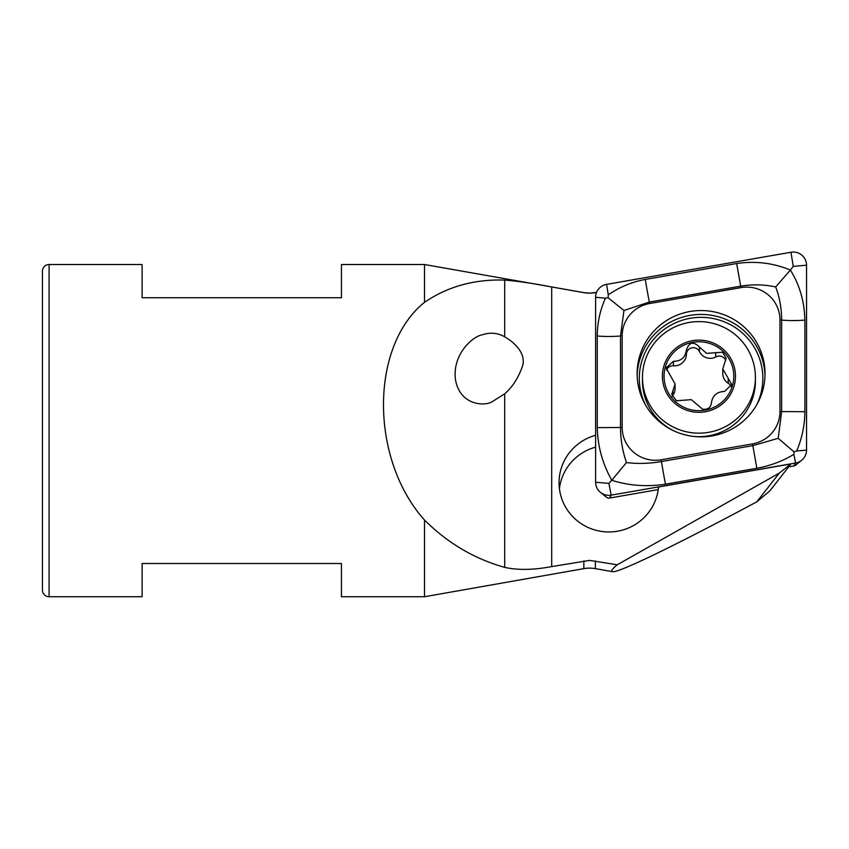 <?xml version="1.0" encoding="UTF-8"?>
<svg xmlns="http://www.w3.org/2000/svg" width="849" height="849" viewBox="0 0 849 849"><rect width="100%" height="100%" fill="white"/><g stroke="black" fill="none" stroke-linecap="round" stroke-linejoin="round"><path stroke-width="1.27" d="M789.825 465.348L790.78 463.978L779.382 473.031L617.276 564.776C612.182 569.021 610.537 571.303 612.341 571.632L595.382 568.639A33.217 33.217 0 0 0 583.847 568.639L424.5 596.741L424.5 520.044C369.824 458.885 369.824 346.381 424.5 302.329C447.646 286.538 474.379 279.119 504.709 280.085C517.869 281.157 533.533 283.449 551.691 286.962L583.847 292.65A33.217 33.217 0 0 0 595.382 292.618L596.539 292.427M424.5 302.329L424.5 264.517L583.847 292.618L589.62 293.16L596.369 292.449M617.276 564.776L589.62 560.404L551.691 566.591C533.628 570.029 517.964 570.295 504.709 567.376C474.379 558.854 447.646 543.084 424.5 520.044M481.33 335.079C489.82 332.139 497.61 332.723 504.709 336.82C512.711 341.457 525.998 351.974 522.74 365.484C518.59 377.561 512.584 386.995 504.709 393.798L491.794 401.98C482.922 406.629 459.818 404.432 455.52 379.832C452.071 354.914 472.033 337.042 481.33 335.079M790.78 463.978L658.527 487.008A49.836 49.221 180 0 1 608.882 531.962A49.836 49.221 180 0 1 559.045 482.741A49.836 49.221 180 0 1 595.595 435.304M42.45 590.097L42.45 271.16A6.643 6.643 0 0 1 49.093 264.517L49.093 596.741A6.643 6.643 0 0 1 42.45 590.097M612.341 571.632C616.968 573.744 674.424 545.992 756.746 501.865L769.799 490.934L790.292 464.827M424.5 264.517L341.447 264.517L341.447 297.744L142.112 297.744L142.112 264.517L49.093 264.517M424.5 596.741L341.447 596.741L341.447 563.513L142.112 563.513L142.112 596.741L49.093 596.741M595.998 294.072L595.998 292.544M595.595 447.147A49.836 49.221 0 0 0 559.406 488.663M676.473 400.77L691.319 399.646L702.505 409.133C707.801 409.876 710.783 407.711 711.462 402.617C712.629 395.507 716.938 391.782 724.409 391.453L731.817 384.597L722.786 368.986L726.128 358.182L722.595 352.239L706.559 353.364L699.438 347.029C693.442 341.096 689.101 342.126 686.406 350.117C685.249 357.578 680.93 361.292 673.459 361.271L666.062 367.882L675.093 383.992L671.75 394.361L676.473 400.77M686.406 354.256A6.845 6.76 180 0 1 699.438 351.56A11.982 11.833 0 0 0 715.686 357.047L715.686 352.526M716.397 324.339A56.48 55.779 0 0 0 645.229 360.146A56.48 55.779 0 0 0 642.46 377.391A56.48 55.779 0 0 0 681.482 430.432A56.48 55.779 0 0 0 752.649 394.626A56.48 55.779 0 0 0 755.408 377.391A56.48 55.779 0 0 0 716.397 324.339M733.685 387.377A36.539 36.093 0 0 0 710.231 341.892A36.539 36.093 0 0 0 664.183 365.059A36.539 36.093 0 0 0 687.637 410.545A36.539 36.093 0 0 0 733.685 387.377M693.198 436.386A56.48 55.779 0 0 0 755.408 380.893L755.408 377.391M686.406 349.915L686.406 354.638A11.982 11.833 0 0 1 673.459 365.802L673.459 361.271M709.722 343.452A34.883 34.448 0 0 0 665.765 365.569A34.883 34.448 0 0 0 688.157 408.985A34.883 34.448 0 0 0 732.114 386.868A34.883 34.448 0 0 0 709.722 343.452M642.46 377.391L642.46 380.893A56.48 55.779 0 0 0 673.416 430.655M715.686 357.047A6.845 6.76 180 0 1 725.725 360.517M722.775 368.986L722.775 373.39A11.982 11.833 0 0 0 728.219 383.302L728.219 378.781M728.219 383.302A6.845 6.76 180 0 1 731.392 386.921M672.164 396.663A6.845 6.76 180 0 1 672.96 395.135A11.982 11.833 0 0 0 675.093 388.396L675.093 383.992M666.476 370.228A6.845 6.76 180 0 1 673.459 365.802M765.023 373.698A63.951 63.166 0 0 0 701.072 310.543A63.951 63.166 0 0 0 637.121 373.698A63.951 63.166 0 0 0 701.072 436.864A63.951 63.166 0 0 0 765.023 373.698M649.623 303.528A33.217 32.814 0 0 0 622.168 335.843L622.168 427.472A33.217 32.814 0 0 0 661.159 459.787L752.522 443.878A33.217 32.814 0 0 0 779.976 411.563L779.976 319.935A33.217 32.814 0 0 0 740.986 287.62L649.623 303.528L649.336 302.064L623.951 310.49L620.513 335.992L622.168 335.843M606.568 284.373A13.287 13.128 0 0 0 595.595 297.299L595.595 482.221A13.287 13.128 0 0 0 611.184 495.147L795.566 463.034A13.287 13.128 0 0 0 806.55 450.108L806.55 265.185A13.287 13.128 0 0 0 790.95 252.259L606.568 284.373L608.287 294.836C619.537 287.068 631.879 281.932 645.293 279.448L736.656 263.53C755.345 260.781 773.248 262.957 790.366 270.056L793.263 266.384L806.55 265.185M788.689 466.865L793.879 465.963A3.576 3.534 0 0 0 795.524 465.22L801.658 460.285M600.487 492.399L606.621 497.334A3.576 3.534 0 0 0 609.497 498.066L658.23 489.586M626.466 462.578L611.779 480.269C602.557 463.872 597.707 446.33 597.25 427.62L597.25 335.992A23.252 3.64 -0 0 0 620.513 335.992L620.513 427.62C620.577 439.633 622.572 451.286 626.466 462.578C637.843 463.947 649.496 463.607 661.445 461.548L752.808 445.64L778.193 438.328L781.632 411.712L781.632 320.084C781.558 308.155 779.573 297.118 775.678 286.951L790.366 270.056C799.588 284.786 804.428 301.459 804.884 320.084L804.884 411.712C804.746 425.211 802.018 438.307 796.702 450.999L794.059 451.87L793.857 454.342C782.608 461.156 770.266 465.793 756.852 468.266L665.489 484.174C646.8 487.008 628.897 485.713 611.779 480.269L608.882 483.421L611.184 495.147L609.497 498.066M597.25 335.992C597.388 322.524 600.126 309.917 605.443 298.19L608.086 297.744L608.287 294.836M775.678 286.951C764.302 284.457 752.639 284.192 740.689 286.155L740.986 287.62M623.951 310.49L608.086 297.744M794.059 451.87L778.193 438.328M583.847 568.639L583.847 560.902M595.382 568.639L595.382 560.902M551.691 566.591L551.691 286.962M504.709 567.376L504.709 393.798M504.709 336.82L504.709 280.085M756.746 501.865L779.382 473.031M699.438 351.56L699.438 347.029M672.96 395.135L672.96 390.604M756.809 404.676A61.775 61.011 0 0 0 762.848 378.367A61.775 61.011 0 0 0 701.072 317.356A61.775 61.011 0 0 0 639.297 378.367A61.775 61.011 0 0 0 645.336 404.676M764.991 375.651A63.951 63.166 0 0 0 701.072 314.438A63.951 63.166 0 0 0 637.153 375.651M793.879 465.963L795.566 463.034L793.857 454.342M796.702 450.999L806.55 450.108M793.263 266.384L790.95 252.259M605.443 298.19L595.595 297.299M608.882 483.421L595.595 482.221M736.656 263.53L740.689 286.155L649.336 302.064A23.252 0.637 -99.9 0 1 645.293 279.448M804.884 320.084A23.252 3.64 -0 0 1 781.632 320.084L779.976 319.935M804.884 411.712L779.976 411.563M756.852 468.266L752.522 443.878M665.489 484.174A23.252 0.637 -99.9 0 1 661.445 461.548L661.159 459.787M597.25 427.62L622.168 427.472"/></g></svg>

